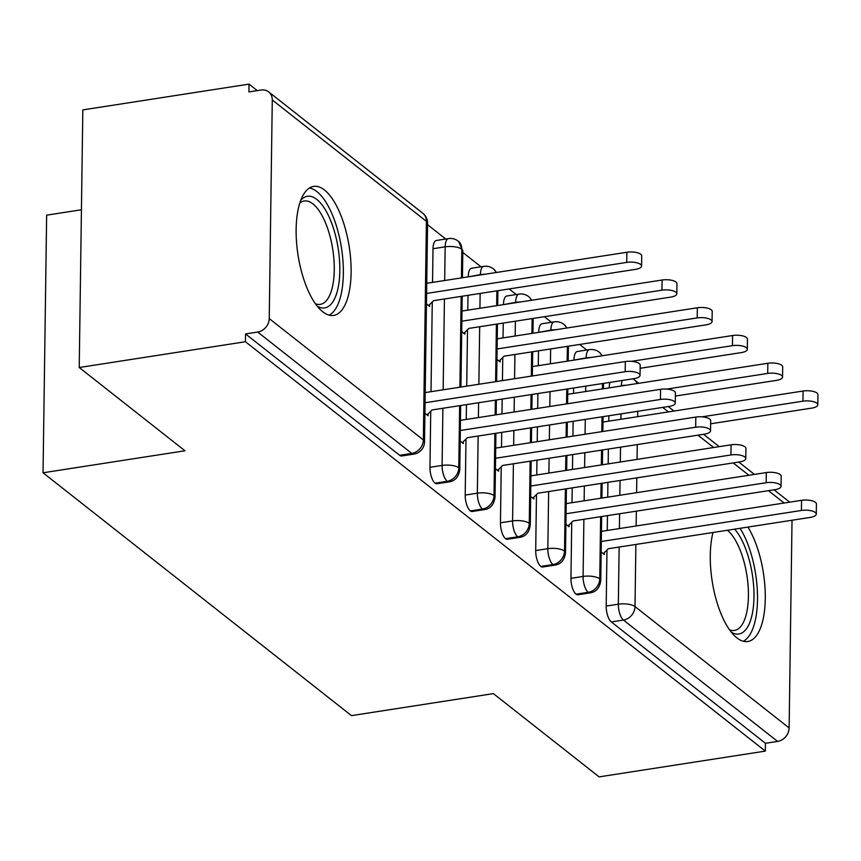 <?xml version="1.0" encoding="UTF-8"?>
<svg xmlns="http://www.w3.org/2000/svg" width="861" height="861" viewBox="0 0 861 861"><rect width="100%" height="100%" fill="white"/><g stroke="black" fill="none" stroke-linecap="round" stroke-linejoin="round"><path stroke-width="1.29" d="M747.908 527.072A65.275 25.927 -98.8 0 1 765.289 596.921A65.275 25.927 -98.8 0 1 747.789 641.52A65.275 25.927 -98.8 0 1 736.93 637.915A65.275 25.927 -98.8 0 1 713.005 532.485M322.778 311.8A65.275 25.927 -98.8 0 1 296.518 241.887A65.275 25.927 -98.8 0 1 313.619 186.406A65.275 25.927 -98.8 0 1 324.479 190.023A65.275 25.927 -98.8 0 1 350.728 259.925A65.275 25.927 -98.8 0 1 333.627 315.417A65.275 25.927 -98.8 0 1 322.778 311.8M792.023 520.238L789.128 727.943A12.549 10.601 128.2 0 1 777.58 741.418L765.44 743.301L765.332 751.104L599.127 776.88L493.385 693.622L351.46 715.631L43.05 472.786L184.964 450.777L79.223 367.507L82.828 109.896L249.023 84.12L248.915 91.923L261.066 90.039A12.549 10.601 -51.8 0 1 268.664 91.89L422.783 213.248A12.549 10.601 -51.8 0 1 426.399 221.342L272.28 99.984A12.549 10.601 -51.8 0 0 268.664 91.89M586.739 350.04L579.647 344.454M551.492 322.283L544.4 316.697M516.245 294.527L509.152 288.941M480.998 266.781L462.798 252.445M445.75 239.024L427.551 224.689M257.288 90.62L249.023 84.12M81.429 209.772L46.645 215.164L43.05 472.786M269.235 318.57L423.354 439.928A12.549 10.601 -51.8 0 1 411.806 453.403A12.549 4.983 81.2 0 0 413.893 454.102L401.743 455.975A12.549 4.983 -98.8 0 1 399.655 455.286L411.806 453.403L257.687 332.045A12.549 10.601 -51.8 0 0 269.235 318.57L272.28 99.984M399.655 455.286L245.536 333.928L245.428 341.742L79.223 367.507M257.687 332.045L245.536 333.928M774.017 489.812L788.558 501.263A12.549 10.601 128.2 0 1 789.569 502.189M765.332 751.104L245.428 341.742M428.121 413.829L428.1 415.723L424.914 413.215M426.443 303.922L429.617 306.43L429.65 304.536M621.384 385.986L609.244 387.87M608.856 415.766L608.781 421.169M608.383 449.055L608.178 463.875M607.92 482.343L607.715 497.163M607.457 515.631L607.253 530.462M606.973 550.061L606.198 606.079L618.338 604.196L619.134 547.047M609.244 387.493A12.549 4.983 -98.8 0 1 609.975 382.37M765.44 743.301L611.321 621.943A12.549 4.983 -98.8 0 1 606.198 606.079M573.996 359.737A12.549 4.983 -98.8 0 1 577.365 351.492L589.505 349.609A12.549 4.983 -98.8 0 0 586.147 357.853L573.996 360.113M600.634 516.697L599.762 578.84A12.549 10.601 128.2 0 1 588.214 592.314A12.549 4.983 81.2 0 0 590.129 592.874L577.979 594.757A12.549 4.983 -98.8 0 1 576.074 594.198A12.549 4.983 -98.8 0 1 570.951 578.323L583.091 576.439L583.887 519.291M573.609 388.01L573.534 393.412M573.135 421.298L572.931 436.118M572.673 454.586L572.468 469.406M572.21 487.886L572.005 502.706M571.726 522.304L570.951 578.323M604.357 552.601L604.336 554.495L601.161 551.987M538.749 331.98A12.549 4.983 -98.8 0 1 542.118 323.736L554.258 321.853A12.549 4.983 -98.8 0 0 550.9 330.097L538.749 332.368M565.386 488.94L564.515 551.083A12.549 10.601 128.2 0 1 552.966 564.558A12.549 4.983 81.2 0 0 554.882 565.117L542.731 567.001A12.549 4.983 -98.8 0 1 540.826 566.441A12.549 4.983 -98.8 0 1 535.703 550.566L547.844 548.683L548.64 491.534M538.491 350.836L538.286 365.656M537.888 393.542L537.684 408.362M537.425 426.841L537.221 441.661M536.963 460.129L536.758 474.949M536.478 494.548L535.703 550.566M569.11 524.855L569.089 526.738L565.914 524.241M503.502 304.224A12.549 4.983 -98.8 0 1 506.871 295.98L519.011 294.107A12.549 4.983 -98.8 0 0 515.653 302.34L503.502 304.611M530.139 461.184L529.267 523.327A12.549 10.601 128.2 0 1 517.719 536.801A12.549 4.983 81.2 0 0 519.635 537.361L507.484 539.244A12.549 4.983 -98.8 0 1 505.579 538.685A12.549 4.983 -98.8 0 1 500.456 522.81L512.596 520.927L513.393 463.788M503.244 323.079L503.039 337.899M502.759 357.498L502.437 380.616M502.178 399.084L501.974 413.904M501.715 432.373L501.511 447.193M501.231 466.791L500.456 522.81M533.863 497.098L533.842 498.982L530.667 496.485M468.255 276.467A12.549 4.983 -98.8 0 1 471.624 268.234L483.764 266.35A12.549 4.983 -98.8 0 0 480.406 274.594L468.255 276.855M494.892 433.438L494.02 495.57A12.549 10.601 128.2 0 1 482.472 509.045A12.549 4.983 81.2 0 0 484.388 509.615L472.237 511.499A12.549 4.983 -98.8 0 1 470.332 510.928A12.549 4.983 -98.8 0 1 465.209 495.064L477.349 493.181L478.146 436.032M467.997 295.323L467.792 310.143M467.512 329.752L466.727 386.148M466.468 404.616L466.264 419.436M465.984 439.045L465.209 495.064M498.616 469.342L498.594 471.225L495.419 468.728M496.948 359.435L500.112 361.932L500.144 360.049M433.008 248.721A12.549 4.983 -98.8 0 1 436.376 240.477L448.516 238.594A12.549 4.983 -98.8 0 0 445.159 246.838L433.008 248.721L432.545 282.397M459.645 405.682L458.773 467.824A12.549 10.601 128.2 0 1 447.225 481.299A12.549 4.983 81.2 0 0 449.141 481.859L436.99 483.742A12.549 4.983 -98.8 0 1 435.085 483.182A12.549 4.983 -98.8 0 1 429.962 467.308L442.102 465.424L442.898 408.275M432.265 301.996L431.017 391.69M430.737 411.289L429.962 467.308M463.369 441.585L463.347 443.48L460.172 440.972M461.7 331.679L464.865 334.186L464.897 332.292M449.141 481.859C455.157 480.987 458.698 476.908 459.774 469.622A12.549 4.52 0.8 0 0 458.773 467.824A12.549 4.52 0.8 0 0 442.102 465.424A12.549 4.983 81.2 0 0 447.225 481.299L435.085 483.182M448.516 238.594A12.549 12.549 0 0 1 458.203 241.134A12.549 10.601 128.2 0 1 458.633 241.489A12.549 10.601 128.2 0 1 461.83 249.238L461.421 277.909M461.162 296.388L459.903 387.213M484.388 509.615C490.404 508.743 493.945 504.664 495.021 497.378A12.549 4.52 0.8 0 0 494.02 495.57A12.549 4.52 0.8 0 0 477.349 493.181A12.549 4.983 81.2 0 0 482.472 509.045L470.332 510.928M496.883 290.846L496.668 305.666M496.41 324.145L495.613 381.671M495.355 400.139L495.15 414.959M483.764 266.35A12.549 12.549 0 0 1 493.45 268.89A12.549 10.601 128.2 0 1 493.88 269.245A12.549 10.601 128.2 0 1 496.216 272.517M519.635 537.361C525.651 536.489 529.192 532.421 530.268 525.124A12.549 4.52 0.8 0 0 529.267 523.327A12.549 4.52 0.8 0 0 512.596 520.927A12.549 4.983 81.2 0 0 517.719 536.801L505.579 538.685M532.13 318.602L531.915 333.422M531.657 351.891L531.323 376.128M531.065 394.607L530.86 409.427M530.602 427.895L530.398 442.715M519.011 294.107A12.549 12.549 0 0 1 528.697 296.647A12.549 10.601 128.2 0 1 529.128 297.002A12.549 10.601 128.2 0 1 531.463 300.274M554.882 565.117C560.898 564.246 564.439 560.167 565.516 552.88A12.549 4.52 0.8 0 0 564.515 551.083A12.549 4.52 0.8 0 0 547.844 548.683A12.549 4.983 81.2 0 0 552.966 564.558L540.826 566.441M567.377 346.359L567.162 361.179M566.775 389.064L566.57 403.884M566.312 422.353L566.107 437.173M565.849 455.652L565.645 470.472M554.258 321.853A12.549 12.549 0 0 1 563.944 324.403A12.549 10.601 128.2 0 1 564.375 324.758A12.549 10.601 128.2 0 1 566.71 328.03M590.129 592.874C596.146 592.002 599.687 587.923 600.763 580.637A12.549 4.52 0.8 0 0 599.762 578.84A12.549 4.52 0.8 0 0 583.091 576.439A12.549 4.983 81.2 0 0 588.214 592.314L576.074 594.198M602.485 383.532L602.409 388.935M602.022 416.821L601.817 431.641M601.559 450.109L601.355 464.929M601.096 483.408L600.892 498.228M589.505 349.609A12.549 12.549 0 0 1 599.191 352.149A12.549 10.601 128.2 0 1 599.622 352.515A12.549 10.601 128.2 0 1 601.957 355.776M427.034 414.884L432.114 409.944L633.987 378.646A10.461 3.767 -179.2 0 0 640.046 375.321A10.461 3.767 -179.2 0 0 625.183 371.704L625.323 361.555A10.461 3.767 0.8 0 1 640.186 365.172L640.046 375.321M425.205 392.584L625.323 361.555M425.065 402.733L625.183 371.704M626.711 262.411L626.851 252.262A10.461 3.767 0.8 0 1 641.714 255.878L641.574 266.027A10.461 3.767 -179.2 0 0 626.711 262.411L426.593 293.44M428.563 305.59L433.643 300.65L635.515 269.353A10.461 3.767 -179.2 0 0 641.574 266.027M626.851 252.262L426.733 283.291M462.282 442.64L467.362 437.7L669.245 406.392A10.461 3.767 -179.2 0 0 675.293 403.077A10.461 3.767 -179.2 0 0 660.43 399.461L660.57 389.312A10.461 3.767 0.8 0 1 675.433 392.928L675.293 403.077M460.463 420.34L660.57 389.312M460.312 430.489L660.43 399.461M497.529 470.397L502.609 465.457L704.492 434.148A10.461 3.767 -179.2 0 0 710.54 430.823A10.461 3.767 -179.2 0 0 695.677 427.217L695.817 417.068A10.461 3.767 0.8 0 1 710.68 420.674L710.54 430.823M495.71 448.097L695.817 417.068M495.559 458.246L695.677 427.217M532.776 498.153L537.856 493.213L739.739 461.905A10.461 3.767 -179.2 0 0 745.787 458.579A10.461 3.767 -179.2 0 0 730.924 454.963L731.064 444.814A10.461 3.767 0.8 0 1 745.927 448.43L745.787 458.579M530.957 475.853L731.064 444.814M530.806 486.002L730.924 454.963M568.023 525.899L573.103 520.959L774.986 489.661A10.461 3.767 -179.2 0 0 781.035 486.336A10.461 3.767 -179.2 0 0 766.172 482.72L766.312 472.571A10.461 3.767 0.8 0 1 781.175 476.187L781.035 486.336M566.204 503.599L766.312 472.571M566.054 513.748L766.172 482.72M661.958 290.168L662.098 280.019A10.461 3.767 0.8 0 1 676.961 283.635L676.821 293.784A10.461 3.767 -179.2 0 0 661.958 290.168L461.84 321.196M463.81 333.347L468.89 328.407L670.762 297.099A10.461 3.767 -179.2 0 0 676.821 293.784M662.098 280.019L461.98 311.047M697.206 317.913L697.345 307.775A10.461 3.767 0.8 0 1 712.208 311.381L712.069 321.53A10.461 3.767 -179.2 0 0 697.206 317.913L497.088 348.953M499.057 361.103L504.137 356.163L706.009 324.855A10.461 3.767 -179.2 0 0 712.069 321.53M697.345 307.775L497.227 338.803M732.453 345.67L732.593 335.521A10.461 3.767 0.8 0 1 747.456 339.137L747.316 349.286A10.461 3.767 -179.2 0 0 732.453 345.67L631.468 361.329M640.143 368.293L741.256 352.612A10.461 3.767 -179.2 0 0 747.316 349.286M732.593 335.521L532.475 366.56M767.7 373.426L767.84 363.277A10.461 3.767 0.8 0 1 782.703 366.894L782.563 377.043A10.461 3.767 -179.2 0 0 767.7 373.426L666.715 389.086M675.39 396.049L776.504 380.368A10.461 3.767 -179.2 0 0 782.563 377.043M767.84 363.277L567.722 394.306M300.769 200.269A56.492 22.44 -98.8 0 1 316.773 199.397A56.492 22.44 -98.8 0 1 339.837 268.729A56.492 22.44 -98.8 0 1 317.171 306.096M315.417 303.75A52.306 20.772 81.2 0 0 320.26 304.363A52.306 20.772 81.2 0 0 333.96 259.904A52.306 20.772 81.2 0 0 312.92 203.885A52.306 20.772 81.2 0 0 304.224 200.99A52.306 20.772 81.2 0 0 299.8 203.035M329.139 315.148A64.855 25.765 81.2 0 0 342.624 256.976A64.855 25.765 81.2 0 0 316.88 191.583A64.855 25.765 81.2 0 0 309.422 188.021M743.291 641.262A64.855 25.765 81.2 0 0 757.465 593.81A64.855 25.765 81.2 0 0 740.073 528.288M734.681 529.128A56.492 22.44 -98.8 0 1 753.935 599.03A56.492 22.44 -98.8 0 1 731.333 632.2M729.579 629.854A52.306 20.772 81.2 0 0 734.411 630.467A52.306 20.772 81.2 0 0 748.144 586.395A52.306 20.772 81.2 0 0 727.405 530.258M603.27 553.655L608.35 548.715L810.233 517.418A10.461 3.767 -179.2 0 0 816.282 514.092A10.461 3.767 -179.2 0 0 801.419 510.476L801.559 500.327A10.461 3.767 0.8 0 1 816.422 503.943L816.282 514.092M601.452 531.355L801.559 500.327M601.301 541.504L801.419 510.476M802.947 401.183L803.087 391.034A10.461 3.767 0.8 0 1 817.95 394.65L817.81 404.799A10.461 3.767 -179.2 0 0 802.947 401.183L701.963 416.842M710.637 423.795L811.751 408.114A10.461 3.767 -179.2 0 0 817.81 404.799M803.087 391.034L602.969 422.062M413.893 454.102A12.549 12.549 0 0 0 424.516 441.865A12.549 4.52 0.8 0 0 423.354 439.928L426.399 221.342A12.549 4.52 0.8 0 1 427.573 223.279A12.549 12.549 0 0 0 422.783 213.248M784.145 503.028L768.453 490.673M748.898 475.272L733.206 462.917M713.651 447.516L697.959 435.16M668.427 411.913L662.712 407.414M637.732 411.278L637.657 416.681M637.269 444.577L637.065 459.397M636.806 477.866L636.602 492.686M636.344 511.154L636.139 525.974M635.881 544.453L635.009 606.585L789.128 727.943M777.58 741.418L623.461 620.06L611.321 621.943M638.744 383.296L634.439 379.905A12.549 10.601 128.2 0 1 637.205 383.532M635.009 606.585A12.549 10.601 128.2 0 1 623.461 620.06A12.549 4.983 81.2 0 1 618.338 604.196A12.549 4.52 0.8 0 1 635.009 606.585M443.157 389.807L444.427 298.982M444.685 280.514L445.159 246.838A12.549 4.52 0.8 0 1 461.83 249.238A12.549 4.52 0.8 0 1 462.82 251.035L462.454 277.759M478.404 417.553L478.608 402.733M478.867 384.264L479.674 326.739M479.932 308.26L480.137 293.44M480.395 274.971L480.406 274.594A12.549 4.52 0.8 0 1 485.184 274.228M513.651 445.309L513.856 430.489M514.114 412.021L514.318 397.201M514.577 378.732L514.921 354.495M515.179 336.016L515.384 321.196M515.642 302.728L515.653 302.34A12.549 4.52 0.8 0 1 520.431 301.985M548.898 473.066L549.103 458.246M549.361 439.777L549.566 424.957M549.824 406.478L550.039 391.658M550.427 363.772L550.631 348.953M550.889 330.484L550.9 330.097A12.549 4.52 0.8 0 1 555.679 329.741M584.145 500.822L584.35 486.002M584.608 467.523L584.823 452.703M585.071 434.235L585.286 419.415M585.674 391.529L585.749 386.126M586.137 358.23L586.147 357.853A12.549 4.52 0.8 0 1 590.926 357.487M619.393 528.579L619.597 513.759M619.855 495.279L620.071 480.46M620.318 461.991L620.533 447.171M620.921 419.285L620.996 413.883M622.126 380.487A12.549 4.983 -98.8 0 0 621.394 385.61A12.549 4.52 0.8 0 1 626.173 385.244M668.276 406.543L673.991 411.052M703.523 434.299L719.215 446.655M738.77 462.056L754.462 474.411M424.516 441.865L427.573 223.279M462.196 296.227L460.926 387.052M460.667 405.52L459.774 469.622M462.82 251.035L458.633 241.489M497.906 290.684L497.701 305.504M497.443 323.984L496.636 381.509M496.377 399.978L496.173 414.808M495.914 433.277L495.021 497.378M496.474 272.485L493.88 269.245M533.153 318.441L532.948 333.261M532.69 351.74L532.346 375.977M532.087 394.446L531.883 409.266M531.624 427.734L531.42 442.554M531.162 461.033L530.268 525.124M531.721 300.231L529.128 297.002M568.4 346.197L568.195 361.017M567.797 388.903L567.593 403.723M567.334 422.202L567.13 437.022M566.872 455.491L566.667 470.31M566.409 488.779L565.516 552.88M566.968 327.987L564.375 324.758M634.439 379.905A12.549 12.549 0 0 0 632.824 378.818M603.518 383.371L603.443 388.774M603.044 416.659L602.84 431.479M602.582 449.948L602.377 464.768M602.119 483.247L601.914 498.067M601.656 516.535L600.763 580.637M602.216 355.744L599.622 352.515"/></g></svg>
